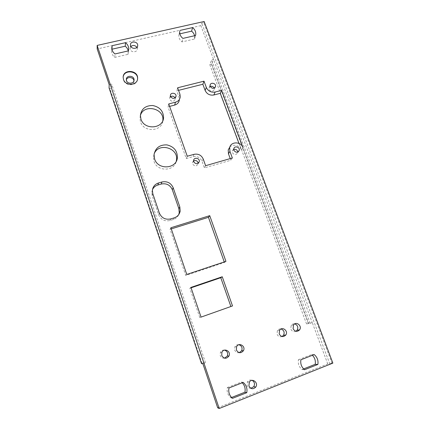 <?xml version="1.0" encoding="UTF-8"?>
<svg xmlns="http://www.w3.org/2000/svg" width="430" height="430" viewBox="0 0 430 430"><rect width="100%" height="100%" fill="white"/><g stroke="black" fill="none" stroke-linecap="round" stroke-linejoin="round"><path stroke-width="0.32" stroke-dasharray="2.15 1.61" d="M211.732 64.199L209.813 64.667L211.592 59.915L213.543 59.447L211.732 64.199L308.541 323.14L312.244 322.581L200.853 25.623L201.751 23.123L203.772 22.672L331.944 363.076L332.858 363.113M209.813 64.667L306.542 323.897L308.541 323.14M140.379 115.557L139.933 118.126L140.481 121.846C143.631 132.768 162.174 131.693 162.803 120.68M210.238 86.473L208.883 88.171L209.001 89.451C210.974 91.923 212.726 91.923 214.253 89.451L214.14 88.145M170.592 96.664L169.597 98.362L169.732 99.443C171.866 102.028 173.682 101.948 175.182 99.201L174.999 97.965M193.57 160.992L192.522 162.648L192.64 163.997C194.699 166.609 196.526 166.56 198.139 163.846L198.176 163.271M205.615 165.69L204.395 167.888L230.84 160.245L230.233 158.595M232.35 157.982L230.84 160.245M229.83 147.06C233.049 143.593 239.875 145.367 241.429 150.054L238.956 143.416M243.052 147.689L241.429 150.054M178.563 90.359L176.773 90.811L179.02 97.078L179.348 99.921L180.251 96.986M177.638 87.779L176.773 90.811M169.613 106.382L167.969 106.807L186.26 158.557L192.995 156.654C197.198 155.897 200.213 157.45 202.035 161.309L204.395 167.888M168.748 103.926L167.969 106.807M187.265 156.24L186.26 158.557M233.716 149.425L232.275 151.075L232.361 152.645C234.248 155.133 236.005 155.171 237.634 152.768L237.725 152.08M152.489 189.587L151.774 192.334L152.193 195.666L158.654 214.796C160.879 219.698 164.642 221.606 169.941 220.536L173.338 219.494C175.875 218.65 177.665 217.032 178.713 214.634M170.893 227.75L170.054 229.281L185.733 275.431L224.433 262.488L224.24 261.934M186.787 274.447L185.733 275.431M225.944 261.365L224.433 262.488M171.285 228.9L170.054 229.281M154.123 154.015L153.429 157.036L153.983 161.309C156.998 171.747 174.177 171.661 176.236 161.309M232.506 305.934L230.883 306.509M191.081 287.82L189.834 288.245L199.799 317.577L230.888 306.531M190.941 287.417L189.834 288.245M201.047 317.109L199.799 317.577M194.591 35.722L194.494 39.022L181.998 41.903C179.724 40.054 178.676 37.813 178.858 35.196L179.794 31.164M181.998 41.903L182.9 38.399M128.253 50.912L128.043 54.336L114.799 57.389C112.8 55.787 111.752 53.82 111.649 51.487L111.945 49.407M114.799 57.389L114.955 53.954M303.618 368.918L302.032 369.547C299.017 366.978 297.818 363.705 298.431 359.727L300.892 359.797M302.032 369.547L304.542 369.736M231.571 397.492L230.845 397.777C227.75 395.116 226.588 391.703 227.357 387.543L228.986 387.973M230.845 397.777L232.523 398.336M109.08 87.989L109.924 88.757L111.504 88.241L111.666 84.054L109.177 84.651M202.89 363.748L205.513 362.759L203.745 362.619L201.514 363.619M123.163 77.223L123.458 79.905C125.409 86.715 137.272 86.048 137.525 79.163M133.907 80.899L133.918 81.243C134.026 85.065 127.463 85.618 126.382 81.861L126.339 79.883M295.91 331.272C293.642 332.1 291.927 331.347 290.766 329.014L291.158 325.365C292.051 324.15 293.228 323.661 294.7 323.887M282.053 336.523C279.801 337.238 278.124 336.459 277.022 334.18L277.371 330.6C278.258 329.315 279.468 328.783 280.983 328.993M239.268 352.664C237.14 353.014 235.619 352.154 234.705 350.074L234.893 346.822C235.785 345.231 237.107 344.532 238.86 344.726M224.567 358.174C222.52 358.383 221.074 357.497 220.23 355.513L220.359 352.412C221.251 350.67 222.632 349.907 224.498 350.117M136.885 47.37L137.283 48.95C137.369 52.444 131.295 52.868 130.29 49.434L130.123 48.397L130.887 46.504M250.867 388.317C249.051 388.29 247.771 387.382 247.04 385.586L247.476 381.775C248.717 380.109 250.281 379.636 252.163 380.351M194.494 39.022L195.532 35.507M128.043 54.336L128.355 50.891M298.431 359.727L311.599 354.578L312.411 355.282M311.599 354.578L314.206 354.578M227.357 387.543L241.407 382.044L242.24 382.775M241.407 382.044L243.203 382.399M205.513 362.759L111.666 84.054M306.542 323.897L310.213 323.349L211.592 59.915M217.682 407.801L327.751 363.914L329.81 363.93L201.751 23.123M327.751 363.914L312.244 322.581L310.213 323.349M200.853 25.623L97.191 48.955M179.1 34.002L179.864 33.83M204.132 21.5L203.772 22.672M329.81 363.93L331.944 363.076M308.256 323.252L211.458 64.263M179.912 94.116L179.02 97.078M194.075 154.322L192.995 156.654M203.223 159.035L202.035 161.309M152.811 193.736L152.193 195.666M159.358 213.092L158.654 214.796M170.78 218.902L169.941 220.536M174.214 217.849L173.338 219.494M203.745 362.619L111.504 88.241M202.03 363.237L109.924 88.757M140.384 115.342L139.933 118.126M210.103 85.145L208.883 88.171M215.15 87.338L214.253 89.451M170.387 95.401L169.597 98.362M175.811 97.029L175.182 99.201M193.602 160.379L192.522 162.648M198.617 162.9L198.139 163.846M233.796 148.71L232.275 151.075M238.333 151.736L237.634 152.768M152.387 190.366L151.774 192.334M154.053 154.676L153.429 157.036M179.724 31.621L178.858 35.196M111.768 47.993L111.649 51.487M123.163 77.448L123.125 77.894M126.318 79.502L126.205 80.765M133.999 80.571L133.918 81.243M293.502 325.005L291.158 325.365M279.554 330.304L277.371 330.6M236.586 346.725L234.893 346.822M221.875 352.385L220.359 352.412M130.451 44.897L130.123 48.397M137.632 45.962L137.283 48.95M249.341 382.125L247.476 381.775M195.451 35.529L194.699 38.071M128.602 49.885L128.382 52.326"/><path stroke-width="0.64" d="M162.803 120.68L162.83 120.443C164.54 108.209 143.593 103.571 140.379 115.557M140.943 119.105L140.384 115.342C141.454 108.763 145.566 105.49 152.72 105.522C159.756 106.979 163.368 111.042 163.55 117.707C163.174 128.989 144.174 130.268 140.943 119.105M214.14 88.145C213.285 86.511 211.985 85.952 210.238 86.473M210.227 86.435L210.103 85.145C210.555 81.888 216.279 83.253 215.537 86.441C213.995 88.94 212.226 88.935 210.227 86.435M174.999 97.965C173.908 96.18 172.441 95.745 170.592 96.664M170.527 96.492L170.387 95.401C170.592 92.015 176.547 92.923 176.037 96.255C174.521 99.024 172.683 99.104 170.527 96.492M198.176 163.271C197.499 160.772 195.962 160.014 193.57 160.992M193.72 161.744L193.602 160.379C194.07 156.843 200.063 158.132 199.278 161.599C197.655 164.341 195.8 164.389 193.72 161.744M232.35 157.982L205.615 165.69L203.223 159.035C201.374 155.133 198.327 153.564 194.075 154.322L187.265 156.24L168.748 103.926L175.494 102.2C178.219 101.372 179.804 99.636 180.251 96.986L179.912 94.116L177.638 87.779L204.013 81.179L206.319 87.424C208.12 91.128 211.06 92.66 215.145 92.031L221.622 90.375L243.052 147.689C241.047 141.422 230.931 141.266 229.695 147.522L229.932 151.424L232.35 157.982M230.233 158.595L228.454 153.763L228.222 149.898L229.83 147.06M238.956 143.416L220.273 93.337L213.866 94.982C209.824 95.61 206.916 94.095 205.137 90.434L202.858 84.248L178.563 90.359M221.622 90.375L220.273 93.337M204.013 81.179L202.858 84.248M179.348 99.921C178.907 102.544 177.343 104.27 174.644 105.087L169.613 106.382M237.725 152.08C237.279 149.844 235.941 148.957 233.716 149.425M233.888 150.301L233.796 148.71C234.533 145.34 240.252 147.151 239.214 150.43C237.57 152.86 235.79 152.817 233.888 150.301M178.713 214.634L179.235 212.769L178.869 208.657L172.333 189.732C170.14 184.954 166.431 183.062 161.212 184.04L157.837 185.024C155.37 185.792 153.585 187.313 152.489 189.587M158.519 182.976L161.933 181.987C167.216 180.998 170.968 182.917 173.193 187.749L179.81 206.889L180.181 211.049C179.514 214.419 177.525 216.682 174.214 217.849L170.78 218.902C165.421 219.983 161.61 218.048 159.358 213.092L152.811 193.736L152.387 190.366C152.87 186.668 154.913 184.207 158.519 182.976L157.837 185.024M186.787 274.447L170.893 227.75L209.738 215.661L225.944 261.365L186.787 274.447M224.24 261.934L208.448 217.311L171.285 228.9M209.738 215.661L208.448 217.311M176.236 161.309L176.472 160.084C178.708 147.748 158.224 142.12 154.123 154.015M154.617 158.998L154.053 154.676C155.386 147.915 159.675 144.657 166.915 144.894C173.983 146.603 177.466 150.898 177.364 157.778C176.515 169.097 157.858 170.205 154.617 158.998M230.883 306.509L220.773 277.705L191.081 287.82M222.251 276.759L232.506 305.934L201.047 317.109L190.941 287.417L222.251 276.759L220.773 277.705M179.794 31.164L179.724 31.621C179.541 34.271 180.6 36.528 182.9 38.399L195.532 35.507L195.736 34.55C195.999 31.831 194.946 29.509 192.586 27.579L179.971 30.422M111.945 49.407L112.133 45.693L111.768 47.993C111.87 50.348 112.934 52.336 114.955 53.954L128.355 50.891L128.694 48.859C128.661 46.418 127.597 44.354 125.512 42.683L112.133 45.693M300.892 359.797C300.274 363.818 301.494 367.134 304.542 369.736L317.872 364.441C318.453 360.431 317.227 357.147 314.206 354.578L300.892 359.797M228.986 387.973C228.206 392.187 229.389 395.643 232.523 398.336L246.766 392.681C247.503 388.483 246.315 385.054 243.203 382.399L228.986 387.973M137.525 79.163L137.546 78.803C138.17 70.751 123.77 69.128 123.163 77.223M123.496 79.459C125.512 86.478 137.777 85.473 137.605 78.351C138.224 69.864 122.867 68.854 123.163 77.448L123.496 79.459M126.501 80.603C127.586 84.371 134.176 83.818 134.069 79.98C134.37 75.444 126.183 74.922 126.318 79.502L126.501 80.603M126.339 79.883C127.248 76.201 133.8 77.094 133.907 80.899M294.7 323.887C297.673 325.118 298.49 327.219 297.157 330.186L295.91 331.272M293.104 328.703C294.948 331.734 297.103 332.132 299.57 329.885C302.559 325.983 296.109 320.796 293.502 325.005L293.104 328.703M280.983 328.993C283.961 330.17 284.81 332.25 283.542 335.25L282.053 336.523M279.204 333.927C281.102 337.029 283.3 337.389 285.8 335.013C288.723 330.96 282.08 325.956 279.554 330.304L279.204 333.927M238.86 344.726C241.741 345.741 242.671 347.752 241.66 350.746L239.268 352.664M236.398 350.02C238.521 353.358 240.864 353.584 243.434 350.697C246.046 346.155 238.747 341.914 236.586 346.725L236.398 350.02M224.498 350.117C227.298 351.095 228.244 353.057 227.341 356.002L224.567 358.174M221.746 355.524C223.971 358.953 226.368 359.12 228.948 356.024C231.404 351.299 223.858 347.408 221.875 352.385L221.746 355.524M130.887 46.504C133.09 44.876 135.095 45.161 136.885 47.37M130.623 45.94C131.639 49.412 137.783 48.988 137.691 45.462C137.992 41.296 130.355 40.683 130.451 44.897L130.623 45.94M252.163 380.351C254.565 381.926 255.097 384.033 253.764 386.672L250.867 388.317M248.905 385.984C250.808 389.198 253.076 389.564 255.716 387.086C258.898 382.808 252.087 377.508 249.341 382.125L248.905 385.984M179.864 33.83L191.581 31.175C193.156 32.411 194.156 33.927 194.591 35.722M191.581 31.175L192.586 27.579M112.01 49.208L125.237 46.209C126.85 47.483 127.86 49.047 128.253 50.912M125.237 46.209L125.512 42.683M312.411 355.282C314.825 357.808 315.76 360.824 315.212 364.317L317.872 364.441M242.24 382.775C244.713 385.398 245.605 388.537 244.923 392.198L246.766 392.681M97.142 45.419L97.191 48.955L109.177 84.651L109.08 87.989L201.514 363.619L202.89 363.748L217.682 407.801L219.203 408.5L332.858 363.113L204.132 21.5L97.142 45.419L219.203 408.5M315.212 364.317L303.618 368.918M244.923 392.198L231.571 397.492M229.932 151.424L228.454 153.763M215.145 92.031L213.866 94.982M206.319 87.424L205.137 90.434M175.494 102.2L174.644 105.087M161.933 181.987L161.212 184.04M179.81 206.889L178.869 208.657M173.193 187.749L172.333 189.732M163.55 117.707L162.83 120.443M215.537 86.441L215.15 87.338M176.037 96.255L175.811 97.029M199.278 161.599L198.617 162.9M229.695 147.522L228.222 149.898M239.214 150.43L238.333 151.736M180.181 211.049L179.235 212.769M177.364 157.778L176.472 160.084M137.605 78.351L137.546 78.803M134.069 79.98L133.999 80.571M299.57 329.885L297.157 330.186M285.8 335.013L283.542 335.25M243.434 350.697L241.66 350.746M228.948 356.024L227.341 356.002M137.691 45.462L137.632 45.962M255.716 387.086L253.764 386.672M195.736 34.55L195.451 35.529M128.694 48.859L128.602 49.885"/></g></svg>
